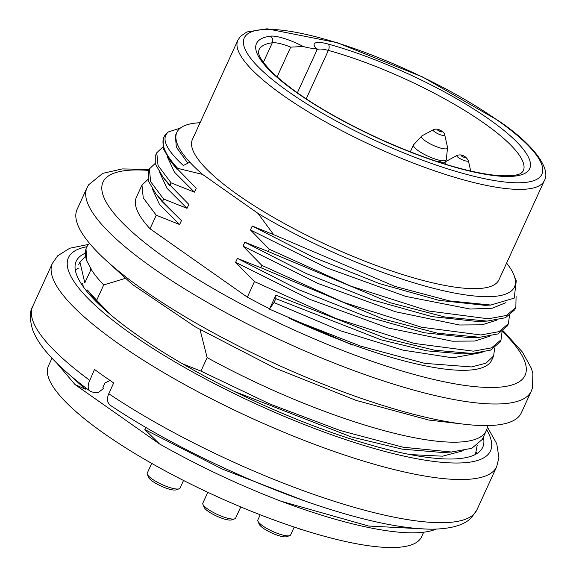 <?xml version="1.0" encoding="UTF-8"?>
<svg xmlns="http://www.w3.org/2000/svg" width="576" height="576" viewBox="0 0 576 576"><rect width="100%" height="100%" fill="white"/><g stroke="black" fill="none" stroke-linecap="round" stroke-linejoin="round"><path stroke-width="0.86" d="M182.354 363.701L200.945 371.124L207.13 357.61A219.866 52.063 24.6 0 0 486.302 430.675A219.866 52.063 24.6 0 0 487.433 426.118L487.469 425.57M200.038 329.645L207.13 357.61M110.686 314.813L96.66 300.319L103.709 284.918L125.078 278.431M69.408 374.688L85.32 389.189L85.889 387.943M85.32 389.189L75.031 384.566L159.538 443.966L144.842 429.559L222.286 469.073L304.445 500.81M145.822 427.421L144.842 429.559M89.575 243.403L89.186 243.785A219.866 52.063 24.6 0 0 86.472 247.622A219.866 52.063 24.6 0 0 86.99 261.331L85.975 248.89M85.464 256.37L79.942 262.152L84.816 282.823L91.231 269.014L86.99 261.331M91.044 269.215A219.866 52.063 24.6 0 0 103.709 284.918M180.274 128.138L168.343 131.933A195.437 46.274 -155.4 0 0 164.016 136.937A195.437 46.274 -155.4 0 0 177.696 168.343L177.415 168.955L170.647 161.316L163.195 148.579L163.159 138.838M162.756 147.089L156.766 152.791L158.054 165.535L171.058 182.837L170.006 185.141L163.238 177.502L155.779 164.765L155.75 155.023M155.347 163.267L149.386 168.919L150.653 181.685L163.649 199.022L162.598 201.326L155.83 193.687L148.37 180.95L148.334 171.209M200.074 122.738A185.666 43.963 24.6 0 0 186.242 125.021A185.666 43.963 24.6 0 0 176.854 132.372A185.666 43.963 24.6 0 0 189.85 162.209A185.666 43.963 24.6 0 0 202.579 174.42L258.012 213.394A185.666 43.963 24.6 0 0 439.193 289.735A185.666 43.963 24.6 0 0 513.857 274.882A185.666 43.963 24.6 0 0 506.606 263.081M493.646 355.946L491.753 360.079A195.437 46.274 -155.4 0 1 289.001 318.125L352.462 345.024L269.23 309.038L269.64 308.765A195.437 46.274 -155.4 0 1 247.327 297.166L150.034 228.773A195.437 46.274 -155.4 0 1 136.354 197.366L141.948 185.134M269.64 308.765L275.868 295.157L275.81 298.642L274.01 302.566L269.438 309.146M499.975 342.115L490.514 350.136L472.205 353.462L434.772 350.237L386.309 338.494L275.868 295.157M247.327 297.166L254.448 281.592L335.988 318.492L414.137 343.411L473.342 351.166L491.609 347.839L501.026 339.804L502.049 331.834M514.793 309.737L505.39 317.758L487.116 321.091L444.953 317.023L390.161 302.731L268.222 251.525L269.273 249.221L350.806 286.121L428.933 311.047L488.21 318.787L506.462 315.454L515.844 307.44L516.096 295.949M507.384 325.922L497.981 333.943L479.707 337.277L437.544 333.209L382.759 318.917L260.806 267.71L261.864 265.406L343.397 302.306L421.524 327.233L480.802 334.973L499.046 331.639L508.435 323.626L509.443 315.662M57.002 363.334L75.031 384.566M475.409 454.464L477.173 445.428M436.01 529.121A219.866 52.063 -155.4 0 1 281.038 501.228L368.719 526.046L428.594 529.157M303.314 46.526L290.693 47.138A24.43 5.782 24.6 0 0 272.326 42.761A4.889 4.45 -97.8 0 0 270.31 36.166A29.318 6.941 -155.4 0 1 303.314 46.526A30.535 7.229 24.6 0 0 315.9 48.247A29.318 6.941 -155.4 0 1 328.241 44.078A150.242 35.575 -155.4 0 1 488.981 119.174A150.242 35.575 -155.4 0 1 500.796 176.234A150.242 35.575 -155.4 0 1 319.205 107.309A150.242 35.575 -155.4 0 1 270.31 36.166M77.105 209.398A244.296 57.845 24.6 0 0 275.148 363.694A244.296 57.845 24.6 0 0 521.359 412.79L531.238 391.212A244.296 57.845 -155.4 0 1 285.034 342.108A244.296 57.845 -155.4 0 1 86.983 187.819L77.105 209.398M289.001 318.125L360.619 346.118L424.75 363.362L471.499 366.941L485.957 363.204L493.639 355.954L494.654 348.005M516.247 280.908L514.231 298.123L490.853 305.028L449.51 300.917L394.927 286.394L273.665 234.662M258.012 213.394L273.665 234.677L252.23 226.022L250.438 229.946L326.894 267.905L405.828 296.424L470.232 309.046L492.264 308.21L505.951 302.638M147.931 179.453L141.977 185.105L143.237 197.87L156.24 215.208L150.034 228.773M477.187 321.466L431.885 316.598L372.11 299.822L306.72 273.758L244.822 242.208L268.222 251.525M244.822 242.208L243.022 246.132L317.995 283.457L395.366 311.724L459.504 324.994L482.09 324.821L496.843 320.105M261.864 265.406L243.022 246.132M479.7 337.284L469.778 337.694L424.159 332.741L364.414 315.914L298.8 289.728L237.413 258.394L260.806 267.71M237.413 258.394L235.613 262.318L310.082 299.434L387.936 327.931L452.225 341.194L474.912 341.035L489.55 336.269M254.448 281.592L235.613 262.318M152.266 188.741L159.458 204.386L179.633 224.532L156.24 215.208M179.633 224.532L181.433 220.608L162.086 201.535M162.598 201.326L181.433 220.608M159.696 172.584L166.954 188.251L187.042 208.346L163.649 199.022M187.042 208.346L188.842 204.422L170.006 185.141M167.112 156.406L174.406 172.102L194.458 192.161L171.058 182.837M194.458 192.161L196.25 188.237L177.415 168.955M177.696 168.343L202.579 174.42M269.273 249.221L250.438 229.946M168.343 131.933C160.92 138.262 165.91 149.45 183.326 165.499L189.85 162.209M544.385 180.562L498.938 279.835A168.566 39.917 -155.4 0 1 329.054 245.959A168.566 39.917 -155.4 0 1 192.406 139.493L237.852 40.219L240.559 36.252L246.866 31.975L267.041 28.8L337.126 42.682L422.482 76.918L498.391 120.665C534.046 144.641 551.189 169.171 544.385 180.562A168.566 39.917 -155.4 0 1 374.501 146.686A168.566 39.917 -155.4 0 1 237.852 40.219M316.793 50.242L316.894 48.91L315.9 48.247M159.538 443.966C198.331 465.919 238.831 485.006 281.038 501.228M482.285 439.416L471.845 448.294L451.404 452.016L403.135 447.235L340.114 430.502L270.13 404.107L200.945 371.124M423.691 532.21L421.596 536.796A205.207 48.593 -155.4 0 1 214.783 495.547A205.207 48.593 -155.4 0 1 48.42 365.947L51.97 358.193M96.66 300.319L87.386 289.987M90.194 267.415L90.634 270.108M441.468 452.419L402.134 449.122L351.202 436.889L234.302 391.406M410.155 454.579L442.548 456.185L463.277 450.727M82.627 283.126L83.282 286.733M101.527 306.742L93.499 297.749M274.01 302.566L340.466 330.768L402.977 350.136L452.722 357.833L482.119 352.447M462.463 353.873L426.838 350.856L381.038 339.818L275.81 298.642M484.51 305.287L439.135 300.377L379.282 283.55L313.855 257.443L252.23 226.022M175.392 135.626L176.314 147.103L187.445 162.598M78.214 268.387A223.531 52.927 24.6 0 0 75.283 269.914M476.741 453.708A223.531 52.927 24.6 0 0 476.417 452.117M109.598 404.813L107.496 401.472L107.395 398.268L108.331 394.675L113.681 382.91A244.296 57.845 24.6 0 1 94.478 369.418L88.344 383.825L88.157 387.166L89.006 389.844L90.23 391.198L92.405 392.062L97.877 392.81L103.594 388.447L102.859 387.36L104.832 383.054L110.117 380.498M85.169 253.267A223.531 52.927 24.6 0 0 76.226 261.202A223.531 52.927 24.6 0 0 257.436 402.379A223.531 52.927 24.6 0 0 482.717 447.307A223.531 52.927 24.6 0 0 483.358 437.105M438.725 130.896A2.398 0.569 24.6 0 0 441.95 131.71A2.398 0.569 24.6 0 0 438.602 129.773A2.398 0.569 24.6 0 0 438.725 130.896M461.232 155.412A2.398 0.569 24.6 0 0 464.09 157.342A2.398 0.569 24.6 0 0 464.825 156.6A2.398 0.569 24.6 0 0 461.232 155.412M303.595 530.122A15.574 3.686 -155.4 0 1 296.813 527.933M443.383 163.57A2.398 0.569 24.6 0 0 443.146 163.253A2.398 0.569 24.6 0 0 440.064 161.698A2.398 0.569 24.6 0 0 439.402 162.302M289.678 535.651L286.596 536.695A15.574 3.686 -155.4 0 1 274.162 534.01A15.574 3.686 -155.4 0 1 260.633 526.082A15.574 3.686 -155.4 0 1 259.128 524.117L257.904 521.1A18.014 4.27 24.6 0 0 259.646 523.375A18.014 4.27 24.6 0 0 275.299 532.548A18.014 4.27 24.6 0 0 289.678 535.651A18.014 4.27 24.6 0 0 290.606 534.931L294.199 527.076M260.201 514.778L257.839 519.934A18.014 4.27 24.6 0 0 257.904 521.1M234.684 518.846L231.602 519.89A15.574 3.686 -155.4 0 1 216.706 516.139A15.574 3.686 -155.4 0 1 204.134 507.319L202.91 504.302A18.014 4.27 24.6 0 0 217.454 514.505A18.014 4.27 24.6 0 0 234.684 518.846A18.014 4.27 24.6 0 0 235.613 518.126L240.746 506.923M207.799 492.314L202.853 503.129A18.014 4.27 24.6 0 0 202.91 504.302M179.1 488.822L176.011 489.866A15.574 3.686 -155.4 0 1 161.122 486.115A15.574 3.686 -155.4 0 1 148.543 477.295L147.319 474.278A18.014 4.27 24.6 0 0 161.863 484.481A18.014 4.27 24.6 0 0 179.1 488.822A18.014 4.27 24.6 0 0 180.022 488.102L183.521 480.47M151.704 463.399L147.262 473.105A18.014 4.27 24.6 0 0 147.319 474.278M148.687 170.417A232.085 54.95 24.6 0 0 159.458 253.865A232.085 54.95 24.6 0 0 436.802 380.174A232.085 54.95 24.6 0 0 502.481 331.546M328.241 44.078A4.889 2.678 105.4 0 1 328.37 50.414L306.194 98.856M263.362 62.345L272.326 42.761A145.361 34.416 24.6 0 0 258.955 49.882C258.847 52.042 255.47 55.31 273.146 73.274C296.669 95.076 332.489 117.094 380.614 139.327C427.363 160.121 466.027 172.166 496.591 175.471C521.604 177.026 521.698 172.375 523.282 170.906A145.361 34.416 24.6 0 0 483.883 123.062A145.361 34.416 24.6 0 0 328.37 50.414A24.43 5.782 24.6 0 0 316.843 50.083M290.693 47.138L277.07 76.896M497.556 120.341A163.678 38.758 24.6 0 0 248.004 33.667A163.678 38.758 24.6 0 0 433.721 164.218A163.678 38.758 24.6 0 0 497.556 120.341M90.173 391.162C72.202 377.885 58.082 365.357 47.801 353.592C40.536 345.341 35.446 337.298 32.522 329.45C29.592 319.133 29.628 311.486 32.645 306.511L52.402 263.347A244.296 57.845 24.6 0 0 250.452 417.643A244.296 57.845 24.6 0 0 496.656 466.747L498.924 457.798L496.778 443.808L487.354 426.946M32.645 306.511A244.296 57.845 24.6 0 0 89.539 380.203M108.742 393.703A244.296 57.845 24.6 0 0 336.658 502.034A244.296 57.845 24.6 0 0 476.892 509.904L496.656 466.747M86.933 246.722A232.085 54.95 24.6 0 0 256.594 404.222A232.085 54.95 24.6 0 0 486.684 429.746M422.086 153.151A18.014 4.27 -155.4 0 1 413.503 144.871L421.992 135.828A14.285 3.384 24.6 0 0 428.35 142.841A14.285 3.384 24.6 0 0 441.626 148.356A14.285 3.384 24.6 0 0 447.559 147.528L446.263 159.869A18.014 4.27 -155.4 0 1 441.684 160.668A18.014 4.27 -155.4 0 1 422.086 153.151M444.751 135.115A6.35 1.505 -155.4 0 1 436.198 132.847A6.35 1.505 -155.4 0 1 433.454 129.694M445.637 161.474A14.285 3.384 24.6 0 0 445.334 161.683A14.285 3.384 24.6 0 0 446.45 164.527M468.266 160.985A6.35 1.505 -155.4 0 1 461.441 159.365A6.35 1.505 -155.4 0 1 456.876 155.477M164.016 136.937L163.13 138.881M156.773 152.762L155.714 155.066M149.364 168.948L148.306 171.252M501.055 339.761L500.004 342.058M515.88 307.39L514.822 309.694M508.464 323.575L507.413 325.879M86.472 247.622L86.191 248.234M531.238 391.212L532.44 388.03L532.901 373.694L531.389 368.359L522.475 352.152L503.294 330.948M86.983 187.819L88.61 184.824L102.722 173.362L122.278 168.926L149.148 169.416M513.857 274.882L516.298 280.894M316.771 50.429L297.367 92.822M316.915 48.413L316.93 49.637M486.302 430.675L482.314 439.38M79.834 262.123L78.782 264.42M441.605 452.477L451.548 452.066M87.329 289.987L93.514 297.778M462.37 353.88L472.291 353.47M484.596 305.323L490.853 305.064M477.187 321.509L487.109 321.098M176.854 132.372L175.349 135.662M155.858 193.73L162.029 201.506M163.274 177.545L169.445 185.321M170.683 161.359L176.854 169.135M106.409 260.683L132.494 284.537L195.401 326.945L274.406 367.812L356.256 400.45L428.731 420.041L463.385 424.123M476.892 509.904L471.607 517.471C466.308 523.195 455.429 528.898 431.842 529.193C405.763 528.991 372.168 522.49 331.049 509.674C257.976 487.094 169.366 445.162 109.656 404.856M88.61 244.39L69.761 248.242L57.722 255.758L52.402 263.347M421.992 135.828L433.375 129.73C438.149 127.325 445.14 132.797 444.737 134.935L447.559 147.528M445.493 161.546L446.263 159.869M410.299 151.862L413.503 144.871M443.218 163.008L456.998 155.39C461.671 153.986 465.458 155.722 468.36 160.589L470.714 171.086M444.377 163.886L440.042 161.503L436.018 161.186"/></g></svg>
